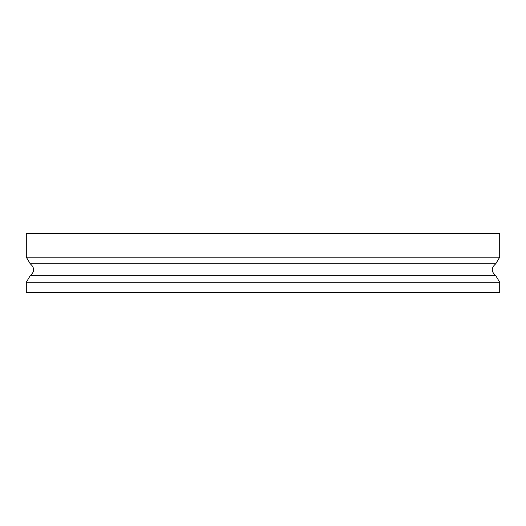 <?xml version="1.0" encoding="UTF-8"?>
<svg xmlns="http://www.w3.org/2000/svg" width="526" height="526" viewBox="0 0 526 526"><rect width="100%" height="100%" fill="white"/><g stroke="black" fill="none" stroke-linecap="round" stroke-linejoin="round"><path stroke-width="0.79" d="M495.775 275.677L499.7 282.258L499.7 292.647L26.3 292.647L26.3 282.258L30.225 275.677C34.742 271.712 34.742 267.741 30.225 263.776L495.775 263.776C491.126 267.741 491.126 271.712 495.775 275.677L30.225 275.677M495.775 263.776L499.7 257.194L26.3 257.194L30.225 263.776M26.3 257.194L26.3 233.353L499.7 233.353L499.7 257.194M499.7 282.258L26.3 282.258"/></g></svg>
